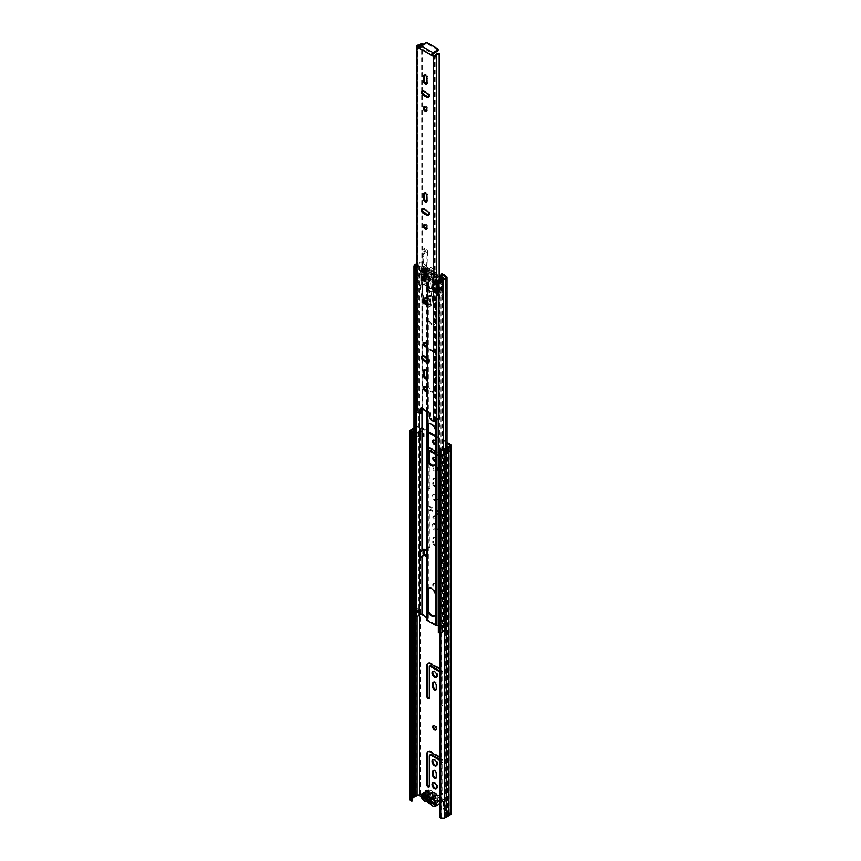 <?xml version="1.0" encoding="UTF-8"?>
<svg xmlns="http://www.w3.org/2000/svg" width="861" height="861" viewBox="0 0 861 861"><rect width="100%" height="100%" fill="white"/><g stroke="black" fill="none" stroke-linecap="round" stroke-linejoin="round"><path stroke-width="0.65" stroke-dasharray="4.3 3.23" d="M436.581 788.525A3.498 2.013 -120 0 0 437.033 788.375A3.498 2.013 -120 0 0 437.571 785.576A3.498 2.013 -120 0 0 435.279 782.488A3.498 2.013 -120 0 0 433.535 782.315A3.498 2.013 -120 0 0 433.18 782.627M434.482 494.849A3.498 2.013 -120 0 0 432.739 494.677A3.498 2.013 -120 0 0 432.2 497.475A3.498 2.013 -120 0 0 434.482 500.564A3.498 2.013 -120 0 0 436.236 500.736A3.498 2.013 -120 0 0 436.764 497.927A3.498 2.013 -120 0 0 434.482 494.849M435.279 494.397A3.498 2.013 -120 0 0 433.535 494.214A3.498 2.013 -120 0 0 432.997 497.023A3.498 2.013 -120 0 0 435.279 500.101A3.498 2.013 -120 0 0 437.033 500.273A3.498 2.013 -120 0 0 437.571 497.475A3.498 2.013 -120 0 0 435.279 494.397M436.086 729.676A2.54 1.464 -120 0 0 436.549 729.558A2.54 1.464 -120 0 0 436.936 727.523A2.54 1.464 -120 0 0 435.279 725.285A2.54 1.464 -120 0 0 434.019 725.166A2.54 1.464 -120 0 0 433.675 725.5M434.482 583.995A2.54 1.464 -120 0 0 433.212 583.876A2.54 1.464 -120 0 0 432.825 585.9A2.54 1.464 -120 0 0 434.482 588.138A2.54 1.464 -120 0 0 435.752 588.267A2.54 1.464 -120 0 0 436.14 586.233A2.54 1.464 -120 0 0 434.482 583.995M435.279 583.543A2.54 1.464 -120 0 0 434.019 583.414A2.54 1.464 -120 0 0 433.621 585.448A2.54 1.464 -120 0 0 435.279 587.676A2.54 1.464 -120 0 0 436.549 587.805A2.54 1.464 -120 0 0 436.936 585.771A2.54 1.464 -120 0 0 435.279 583.543M439.627 761.554A2.249 1.302 60 0 1 439.67 762.017L439.67 792.324A1.69 0.979 -120 0 0 440.864 794.391A1.69 0.979 -120 0 0 441.704 794.477A1.69 0.979 -120 0 0 442.059 793.702L442.059 762.469A4.509 2.605 -120 0 0 439.627 757.486M439.627 759.445A2.249 1.302 60 0 1 440.466 761.554L440.466 791.862A1.69 0.979 -120 0 0 441.661 793.939A1.69 0.979 -120 0 0 442.5 794.014A1.69 0.979 -120 0 0 442.855 793.239L442.855 762.017A4.509 2.605 -120 0 0 439.67 756.485L430.898 751.427A4.509 2.605 -120 0 0 428.649 751.201A4.509 2.605 -120 0 0 428.283 751.492M429.252 786.706A1.69 0.979 -120 0 0 429.747 786.653A1.69 0.979 -120 0 0 430.102 785.878L430.102 755.571A2.249 1.302 60 0 1 430.565 754.537M436.053 778.086A2.475 1.431 -120 0 0 436.527 777.967A2.475 1.431 -120 0 0 437.033 776.837L437.033 773.243A2.475 1.431 -120 0 0 435.957 770.746A2.475 1.431 -120 0 0 434.041 770.078A2.475 1.431 -120 0 0 433.707 770.423M436.581 765.515A3.498 2.013 -120 0 0 437.033 765.364A3.498 2.013 -120 0 0 437.571 762.566A3.498 2.013 -120 0 0 435.279 759.477A3.498 2.013 -120 0 0 433.535 759.305A3.498 2.013 -120 0 0 433.18 759.617M439.627 672.398A1.13 0.646 60 0 1 439.67 672.732L439.67 703.964A1.69 0.979 -120 0 0 440.864 706.031A1.69 0.979 -120 0 0 441.704 706.117A1.69 0.979 -120 0 0 442.059 705.342L442.059 674.109A4.509 2.605 -120 0 0 439.627 669.126M439.627 670.913L439.67 670.891A1.13 0.646 60 0 1 440.466 672.269L440.466 703.502A1.69 0.979 -120 0 0 441.661 705.568A1.69 0.979 -120 0 0 442.5 705.654A1.69 0.979 -120 0 0 442.855 704.879L442.855 673.646A4.509 2.605 -120 0 0 439.67 668.125L430.898 663.067A4.509 2.605 -120 0 0 428.649 662.841A4.509 2.605 -120 0 0 428.283 663.131M429.252 698.346A1.69 0.979 -120 0 0 429.747 698.293A1.69 0.979 -120 0 0 430.102 697.518L430.102 666.285A1.13 0.646 60 0 1 430.339 665.768M436.053 689.726A2.475 1.431 -120 0 0 436.527 689.607A2.475 1.431 -120 0 0 437.033 688.466L437.033 684.882A2.475 1.431 -120 0 0 435.957 682.386A2.475 1.431 -120 0 0 434.041 681.718A2.475 1.431 -120 0 0 433.707 682.063M436.581 677.144A3.498 2.013 -120 0 0 437.033 676.994A3.498 2.013 -120 0 0 437.571 674.195A3.498 2.013 -120 0 0 435.279 671.117A3.498 2.013 -120 0 0 433.535 670.945A3.498 2.013 -120 0 0 433.18 671.257M428.111 547.779A1.69 0.979 -120 0 0 428.95 547.865A1.69 0.979 -120 0 0 429.305 547.09L429.305 510.595A1.13 0.646 60 0 1 430.102 510.132L438.873 515.19A1.13 0.646 60 0 1 439.67 516.578L439.67 553.074A1.69 0.979 -120 0 0 440.864 555.141A1.69 0.979 -120 0 0 441.704 555.227A1.69 0.979 -120 0 0 442.059 554.452L442.059 517.956A4.509 2.605 -120 0 0 438.873 512.435L430.102 507.366A4.509 2.605 -120 0 0 427.852 507.151A4.509 2.605 -120 0 0 426.916 509.217L426.916 545.713A1.69 0.979 -120 0 0 428.111 547.779M428.907 547.316A1.69 0.979 -120 0 0 429.747 547.402A1.69 0.979 -120 0 0 430.102 546.627L430.102 510.132A1.13 0.646 60 0 1 430.898 509.669L439.67 514.738A1.13 0.646 60 0 1 440.466 516.116L440.466 552.611A1.69 0.979 -120 0 0 441.661 554.678A1.69 0.979 -120 0 0 442.5 554.764A1.69 0.979 -120 0 0 442.855 553.989L442.855 517.493A4.509 2.605 -120 0 0 439.67 511.972L430.898 506.914A4.509 2.605 -120 0 0 428.649 506.688A4.509 2.605 -120 0 0 427.713 508.754L427.713 545.25A1.69 0.979 -120 0 0 428.907 547.316M434.482 545.519A2.475 1.431 -120 0 0 435.731 545.648A2.475 1.431 -120 0 0 436.236 544.507L436.236 540.923A2.475 1.431 -120 0 0 435.16 538.426A2.475 1.431 -120 0 0 433.244 537.759A2.475 1.431 -120 0 0 432.728 538.9L432.728 542.484A2.475 1.431 -120 0 0 434.482 545.519M435.279 545.067A2.475 1.431 -120 0 0 436.527 545.185A2.475 1.431 -120 0 0 437.033 544.055L437.033 540.46A2.475 1.431 -120 0 0 435.957 537.964A2.475 1.431 -120 0 0 434.041 537.296A2.475 1.431 -120 0 0 433.524 538.437L433.524 542.021A2.475 1.431 -120 0 0 435.279 545.067M434.482 516.396A2.368 1.367 -120 0 0 433.298 516.277A2.368 1.367 -120 0 0 432.943 518.171A2.368 1.367 -120 0 0 434.482 520.259A2.368 1.367 -120 0 0 435.666 520.378A2.368 1.367 -120 0 0 436.032 518.473A2.368 1.367 -120 0 0 434.482 516.396M435.279 515.933A2.368 1.367 -120 0 0 434.095 515.814A2.368 1.367 -120 0 0 433.74 517.709A2.368 1.367 -120 0 0 435.279 519.796A2.368 1.367 -120 0 0 436.462 519.915A2.368 1.367 -120 0 0 436.828 518.021A2.368 1.367 -120 0 0 435.279 515.933M434.482 524.306A3.498 2.013 -120 0 0 432.739 524.134A3.498 2.013 -120 0 0 432.2 526.932A3.498 2.013 -120 0 0 434.482 530.01A3.498 2.013 -120 0 0 436.236 530.182A3.498 2.013 -120 0 0 436.764 527.384A3.498 2.013 -120 0 0 434.482 524.306M435.279 523.843A3.498 2.013 -120 0 0 433.535 523.671A3.498 2.013 -120 0 0 432.997 526.469A3.498 2.013 -120 0 0 435.279 529.558A3.498 2.013 -120 0 0 437.033 529.73A3.498 2.013 -120 0 0 437.571 526.921A3.498 2.013 -120 0 0 435.279 523.843M428.337 448.054A4.509 2.605 -120 0 0 427.852 448.237A4.509 2.605 -120 0 0 426.916 450.303L426.916 486.799A1.69 0.979 -120 0 0 428.111 488.865A1.69 0.979 -120 0 0 428.95 488.951A1.69 0.979 -120 0 0 429.305 488.176L429.305 462.045M435.483 453.413L439.67 455.824A1.13 0.646 60 0 1 440.466 457.202L440.466 493.697A1.69 0.979 -120 0 0 441.661 495.775A1.69 0.979 -120 0 0 442.5 495.861A1.69 0.979 -120 0 0 442.855 495.086L442.855 458.59A4.509 2.605 -120 0 0 439.67 453.069L430.898 448A4.509 2.605 -120 0 0 428.649 447.774A4.509 2.605 -120 0 0 427.713 449.84L427.713 486.336A1.69 0.979 -120 0 0 428.907 488.413A1.69 0.979 -120 0 0 429.747 488.488A1.69 0.979 -120 0 0 430.102 487.713L430.102 451.218A1.13 0.646 60 0 1 430.339 450.712M435.483 454.328L438.873 456.287A1.13 0.646 60 0 1 439.67 457.665L439.67 494.16A1.69 0.979 -120 0 0 440.864 496.237A1.69 0.979 -120 0 0 441.704 496.313A1.69 0.979 -120 0 0 442.059 495.538L442.059 459.042A4.509 2.605 -120 0 0 438.873 453.521L435.483 451.573M434.482 486.616A2.475 1.431 -120 0 0 435.731 486.734A2.475 1.431 -120 0 0 436.236 485.604L436.236 482.009A2.475 1.431 -120 0 0 435.16 479.512A2.475 1.431 -120 0 0 433.244 478.856A2.475 1.431 -120 0 0 432.728 479.986L432.728 483.581A2.475 1.431 -120 0 0 434.482 486.616M435.279 486.153A2.475 1.431 -120 0 0 436.527 486.282A2.475 1.431 -120 0 0 437.033 485.141L437.033 481.557A2.475 1.431 -120 0 0 435.957 479.06A2.475 1.431 -120 0 0 434.041 478.393A2.475 1.431 -120 0 0 433.524 479.523L433.524 483.118A2.475 1.431 -120 0 0 435.279 486.153M435.483 460.99A2.368 1.367 -120 0 0 436.462 461.001A2.368 1.367 -120 0 0 436.828 459.107A2.368 1.367 -120 0 0 435.279 457.019A2.368 1.367 -120 0 0 434.095 456.9A2.368 1.367 -120 0 0 433.772 457.256M433.04 465.306A3.498 2.013 -120 0 0 435.279 470.644A3.498 2.013 -120 0 0 437.033 470.816A3.498 2.013 -120 0 0 437.571 468.018A3.498 2.013 -120 0 0 435.279 464.94A3.498 2.013 -120 0 0 433.535 464.768L432.739 465.22A3.498 2.013 -120 0 0 432.739 465.22A3.498 2.013 -120 0 0 432.2 468.029A3.498 2.013 -120 0 0 434.482 471.107A3.498 2.013 -120 0 0 436.236 471.279A3.498 2.013 -120 0 0 436.764 468.481A3.498 2.013 -120 0 0 434.482 465.403A3.498 2.013 -120 0 0 434.482 465.392M435.483 444.19A2.54 1.464 -120 0 0 436.549 444.211A2.54 1.464 -120 0 0 436.936 442.188A2.54 1.464 -120 0 0 435.279 439.949A2.54 1.464 -120 0 0 434.019 439.82A2.54 1.464 -120 0 0 433.675 440.165M435.483 444.771A2.54 1.464 -120 0 0 435.752 444.674A2.54 1.464 -120 0 0 435.483 441.327M435.483 461.539A2.368 1.367 -120 0 0 435.666 461.464A2.368 1.367 -120 0 0 435.483 458.439M426.41 790.409A1.69 0.979 -120 0 1 426.701 790A1.69 0.979 -120 0 1 428.52 791.205L427.723 791.668A1.69 0.979 -120 0 0 427.185 790.893M443.415 808.447A1.13 0.646 -120 0 0 444.211 809.835L445.008 809.372A1.13 0.646 60 0 1 444.211 807.984L443.415 808.447L443.415 801.548A1.69 0.979 -120 0 0 442.672 799.847A1.69 0.979 -120 0 0 441.37 799.395A1.69 0.979 -120 0 0 441.252 799.482L442.048 799.019A1.69 0.979 -120 0 1 442.167 798.933L441.37 799.395M444.211 809.835L449.507 812.892A1.69 0.979 180 0 1 450.002 813.58A1.69 0.979 180 0 1 449.507 814.269L447.429 815.518A2.648 1.528 180 0 1 445.944 816.389L443.932 817.487A1.69 0.979 180 0 1 441.532 817.487L440.423 816.841L440.423 448.667M413.958 428.929A2.648 1.528 180 0 1 414.905 428.563L417.068 427.368A1.69 0.979 180 0 1 419.468 427.368L428.315 432.47M435.483 436.613L447.01 443.264M421.298 796.597L424.764 798.599A1.13 0.646 -120 0 0 425.56 798.136L424.764 798.599M425.56 791.829L425.56 798.136L426.356 797.684A1.13 0.646 60 0 1 425.56 798.136L420.265 795.08L420.265 426.905L428.337 431.565M447.01 446.945L445.643 446.159L445.643 449.883L449.313 452.003L449.313 448.28L447.526 447.246M420.459 434.428A1.238 0.721 180 0 1 420.459 435.44L419.737 435.849A6.759 3.907 180 0 1 418.64 436.366L416.401 437.205L416.401 433.481L418.64 432.642A6.759 3.907 0 0 0 419.737 432.125L420.459 431.705A1.238 0.721 0 0 0 420.534 431.662L419.662 431.157L419.662 434.88L423.321 437.001L423.321 433.277L420.534 431.662A1.238 0.721 0 0 0 420.459 430.694L420.459 434.428L424.118 436.538L424.118 432.814L420.459 430.694M446.439 449.431L450.109 451.541L450.109 447.817L446.439 445.697L446.439 449.431L445.643 449.883M426.356 791.377L426.356 797.684M435.483 435.688L447.01 442.35M445.008 809.372L450.303 812.429A2.82 1.625 180 0 1 451.132 813.58M444.211 807.984L444.211 801.085A1.69 0.979 -120 0 0 443.469 799.385A1.69 0.979 -120 0 0 442.167 798.933M413.958 428.111A3.778 2.185 180 0 1 414.432 427.971L416.272 426.905A2.82 1.625 180 0 1 420.265 426.905M412.613 800.795L411.493 800.149A1.69 0.979 180 0 1 410.998 799.46A1.69 0.979 180 0 1 411.493 798.76L412.613 798.125M409.868 799.46A2.82 1.625 180 0 1 410.697 798.308L412.387 797.329A3.778 2.185 180 0 1 414.432 796.145L416.272 795.08A2.82 1.625 180 0 1 420.265 795.08M439.627 817.304L440.423 816.841M412.387 797.329L412.387 429.155M414.432 796.145L414.432 427.971M427.809 792.464L427.713 793.046L440.057 800.181L441.252 799.482L427.723 791.668L428.337 792.841L426.529 795.65L427.713 793.971L440.057 801.096L441.306 800.321L440.767 799.944M435.741 802.99L435.741 802.065A2.249 1.302 0 0 1 437.14 800.859L440.057 800.181L440.057 801.096L437.14 801.785A2.249 1.302 0 0 0 435.741 802.99A2.249 1.302 0 0 0 435.741 803.033A1.69 0.979 180 0 1 435.741 803.076A1.69 0.979 180 0 1 434.407 804.034M441.585 799.944L442.048 799.019L428.52 791.205L428.498 792.389L427.842 792.249M435.741 802.065A2.249 1.302 0 0 0 435.741 802.118A1.69 0.979 180 0 1 435.741 802.151A1.69 0.979 180 0 1 434.407 803.109M422.676 796.21A1.69 0.979 180 0 1 424.355 795.542A2.249 1.302 0 0 0 426.529 794.735M422.59 797.437A1.69 0.979 180 0 1 424.355 796.468A2.249 1.302 0 0 0 426.529 795.65M449.313 448.28L449.151 452.003L448.43 452.423L448.43 448.689A5.64 3.25 0 0 0 447.698 449.216L447.698 452.951L446.235 454.242L445.298 453.887L446.751 452.595A6.759 3.907 180 0 1 447.634 451.96L448.355 451.541A1.238 0.721 180 0 1 450.109 451.541M446.439 445.697L445.643 446.159M450.109 447.817A1.238 0.721 0 0 0 448.355 447.817L447.634 448.237A6.759 3.907 0 0 0 446.751 448.861L445.298 450.163L446.235 450.518L447.698 449.216M424.118 432.814L423.321 433.277M424.118 436.538L423.321 437.001M448.43 448.689L449.151 448.28M447.698 452.951A5.64 3.25 180 0 1 448.43 452.423M445.298 453.887L445.298 450.163M446.235 454.242L446.235 450.518M419.662 434.88L418.941 435.397A5.64 3.25 180 0 1 418.026 435.817L415.788 436.656L415.788 432.932L418.026 432.093A5.64 3.25 0 0 0 418.941 431.662L419.662 431.157M416.401 437.205L415.788 436.656M416.401 433.481L415.788 432.932M438.045 798.556A3.993 2.303 60 0 1 437.291 799.718L439.584 801.882C442.802 804.852 442.802 796.371 439.584 795.618L437.291 795.133A3.993 2.303 60 0 1 438.045 797.168L441.262 799.03L441.262 800.407L438.045 798.556L434.794 798.33L431.081 800.472L430.909 802.344A3.605 2.088 60 0 1 430.834 802.603M433.847 804.045L430.909 802.344M426.023 799.826A3.605 2.088 60 0 1 425.947 799.482L422.6 797.555M437.926 795.316L437.28 795.047A4.402 2.54 -120 0 1 439.185 795.392A4.402 2.54 -120 0 1 442.059 799.266A4.402 2.54 -120 0 1 441.392 802.786A4.402 2.54 -120 0 1 439.185 802.57A4.402 2.54 -120 0 1 437.28 800.719L437.926 800.267M435.332 806.283A4.402 2.54 60 0 1 433.126 806.068A4.402 2.54 60 0 1 431.221 804.217L437.28 800.719L437.022 799.847A3.993 2.303 -120 0 1 435.279 799.525A3.993 2.303 -120 0 1 434.676 799.105A3.993 2.303 -120 0 1 433.546 797.846L433.266 797.394A3.993 2.303 -120 0 1 432.523 795.37L429.305 793.508L422.59 797.383M425.947 799.482L429.198 799.385L432.911 797.243A1.582 0.915 60 0 0 433.61 798.212A1.582 0.915 60 0 0 433.847 798.384A1.582 0.915 -120 0 0 434.633 798.459A1.582 0.915 -120 0 0 434.794 798.33M434.407 804.368L441.262 800.407M430.909 800.967L431.081 799.094L434.794 796.952L438.045 797.168M441.262 799.03L434.407 802.99M437.022 794.692A3.993 2.303 -120 0 0 433.546 792.69L433.266 792.809A3.993 2.303 -120 0 0 432.523 793.982L432.911 795.865A1.582 0.915 60 0 1 433.061 795.725A1.582 0.915 60 0 1 434.794 796.952M426.798 801.785L432.491 797.943A4.402 2.54 -120 0 1 430.575 797.598A4.402 2.54 -120 0 1 427.713 793.724A4.402 2.54 -120 0 1 428.38 790.204A4.402 2.54 -120 0 1 430.575 790.42A4.402 2.54 -120 0 1 432.491 792.281L436.968 794.951M436.968 800.439L431.221 804.217M422.45 796.081L429.305 792.12L432.523 793.982M432.911 795.865L429.284 797.953A1.582 0.915 -120 0 1 429.348 797.867L433.061 795.725M432.911 797.243L432.523 795.36A3.993 2.303 -120 0 0 432.523 795.37L432.523 795.37M429.198 799.385A1.582 0.915 -120 0 0 430.134 800.526A1.582 0.915 -120 0 0 430.93 800.601A1.582 0.915 -120 0 0 431.081 800.472M431.081 799.094A1.582 0.915 -120 0 0 430.134 797.953A1.582 0.915 -120 0 0 429.973 797.867A1.582 0.915 -120 0 0 429.348 797.867M429.305 793.508L429.305 792.12M428.38 790.204L430.866 790.398L433.546 792.69M432.803 798.039L433.126 797.297L430.974 796.909C427.756 796.167 427.756 787.686 430.974 790.656L432.642 792.271M426.12 303.718A2.249 1.302 60 0 1 424.645 301.737A2.249 1.302 60 0 1 424.99 299.929A2.249 1.302 60 0 1 426.12 300.037A2.249 1.302 60 0 1 427.583 302.028A2.249 1.302 60 0 1 427.239 303.836A2.249 1.302 60 0 1 426.12 303.718A2.249 1.302 60 0 1 424.645 301.737A2.249 1.302 60 0 1 424.99 299.929A2.249 1.302 60 0 1 426.12 300.037A2.249 1.302 60 0 1 427.583 302.028A2.249 1.302 60 0 1 427.239 303.836A2.249 1.302 60 0 1 426.12 303.718M424.462 386.643A2.54 1.464 60 0 1 424.85 386.202A2.54 1.464 60 0 1 426.12 386.331A2.54 1.464 60 0 1 427.777 388.569A2.54 1.464 60 0 1 427.379 390.603A2.54 1.464 60 0 1 426.808 390.711M424.462 369.66A2.54 1.464 60 0 1 424.85 369.218A2.54 1.464 60 0 1 426.798 369.907A2.54 1.464 60 0 1 427.906 372.458L427.906 376.967A2.54 1.464 60 0 1 427.379 378.13A2.54 1.464 60 0 1 426.808 378.237M424.462 342.463A2.54 1.464 60 0 1 424.85 342.021A2.54 1.464 60 0 1 426.12 342.151A2.54 1.464 60 0 1 427.777 344.389A2.54 1.464 60 0 1 427.379 346.413A2.54 1.464 60 0 1 426.808 346.531M424.462 224.646A2.54 1.464 60 0 1 424.85 224.204A2.54 1.464 60 0 1 426.12 224.334A2.54 1.464 60 0 1 427.777 226.572A2.54 1.464 60 0 1 427.379 228.595A2.54 1.464 60 0 1 426.808 228.714M424.462 192.939A2.54 1.464 60 0 1 424.85 192.498A2.54 1.464 60 0 1 426.798 193.176A2.54 1.464 60 0 1 427.906 195.727L427.906 200.236A2.54 1.464 60 0 1 427.379 201.399A2.54 1.464 60 0 1 426.808 201.517M424.462 106.829A2.54 1.464 60 0 1 424.85 106.387A2.54 1.464 60 0 1 426.12 106.516A2.54 1.464 60 0 1 427.777 108.755A2.54 1.464 60 0 1 427.379 110.778A2.54 1.464 60 0 1 426.808 110.897M424.462 75.122A2.54 1.464 60 0 1 424.85 74.681A2.54 1.464 60 0 1 426.798 75.359A2.54 1.464 60 0 1 427.906 77.91L427.906 82.419A2.54 1.464 60 0 1 427.379 83.582A2.54 1.464 60 0 1 426.808 83.7M422.514 356.067A2.54 1.464 60 0 1 422.891 355.625A2.54 1.464 60 0 1 424.161 355.754L428.068 358.004A2.54 1.464 60 0 1 429.725 360.242A2.54 1.464 60 0 1 429.338 362.277A2.54 1.464 60 0 1 428.767 362.384M422.514 208.792A2.54 1.464 60 0 1 422.891 208.351A2.54 1.464 60 0 1 424.161 208.48L428.068 210.73A2.54 1.464 60 0 1 429.725 212.968A2.54 1.464 60 0 1 429.338 215.002A2.54 1.464 60 0 1 428.767 215.11M422.514 90.975A2.54 1.464 60 0 1 422.891 90.534A2.54 1.464 60 0 1 424.161 90.663L428.068 92.913A2.54 1.464 60 0 1 429.725 95.151A2.54 1.464 60 0 1 429.338 97.185A2.54 1.464 60 0 1 428.767 97.293M421.416 408.426L421.427 407.77L420.857 408.103L421.825 407.554L430.403 412.505L429.445 413.065M419.953 413.56L420.911 413.011L417.746 411.052L417.972 46.451M419.425 47.29L420.017 47.624L419.124 48.141M432.308 54.727A1.13 0.646 120 0 0 432.211 55.222L420.017 47.624M432.211 55.222L432.211 54.673M438.324 419.178A2.981 1.722 0 0 1 439.164 419.049L439.368 279.168L439.314 418.252A4.337 2.497 0 0 0 435.16 420.717L430.93 418.349L429.973 418.898M429.843 413.743L430.801 413.183L430.93 418.349M430.801 413.183L430.403 412.505M431.329 55.179A2.475 1.431 120 0 0 431.253 55.771M420.868 43.62L420.868 408.48A2.981 1.722 180 0 1 417.908 410.008A1.13 0.646 0 0 0 417.359 410.094L417.359 45.235M420.868 408.48L421.104 43.502M422.138 408.835A4.337 2.497 180 0 0 422.234 408.394L421.104 408.362M421.384 409.793A4.337 2.497 180 0 1 417.972 410.794M416.39 411.052A1.905 1.098 180 0 1 417.359 410.094M439.314 418.252L439.314 53.393M422.234 408.394L422.234 44.88M435.16 420.717L435.16 55.847M420.017 48.184A1.13 0.646 -60 0 1 420.814 46.806L433.008 53.845M425.399 43.05L425.399 44.159L420.814 46.806M425.399 44.159A1.69 0.979 180 0 1 427.788 44.159L427.788 43.05M437.592 48.711L437.592 49.82L427.788 44.159M437.592 49.82A1.69 0.979 180 0 1 438.088 50.508M426.109 300.758A1.367 0.796 60 0 1 427.013 301.963A1.367 0.796 60 0 1 426.798 303.072A1.367 0.796 60 0 1 426.12 302.997A1.367 0.796 60 0 1 425.226 301.791A1.367 0.796 60 0 1 425.431 300.693A1.367 0.796 60 0 1 426.109 300.758M418.554 275.38L421.147 273.873L423.225 275.402L422.912 287.961L420.943 274.002L418.554 275.38L422.084 300.381A5.801 3.347 -120 0 0 426.13 306.624A5.801 3.347 -120 0 0 429.015 306.903A5.801 3.347 -120 0 0 430.188 304.826L433.47 276.994A1.582 0.915 -120 0 0 432.846 275.316A1.582 0.915 -120 0 0 431.565 274.82A1.582 0.915 -120 0 0 431.253 275.391L429.435 292.32A1.582 0.915 60 0 1 429.122 292.901A1.582 0.915 60 0 1 428.326 292.826A1.582 0.915 60 0 1 427.207 290.932L425.958 252.65A2.637 1.518 -120 0 0 424.774 250.045A2.637 1.518 -120 0 0 422.773 249.378A2.637 1.518 -120 0 0 422.762 252.402A2.109 1.216 60 0 1 423.063 254.479L422.267 256.051L423.946 255.082L424.731 253.511A2.109 1.216 -120 0 0 424.441 251.434L422.762 252.402M423.225 275.402L422.503 275.811L423.246 276.359L423.752 255.965L422.073 256.922A3.164 1.83 60 0 1 422.267 256.051M422.073 256.922L421.578 277.328L418.758 275.251M426.991 300.252A1.367 0.796 -120 0 0 426.303 300.188A1.367 0.796 -120 0 0 426.098 301.285A1.367 0.796 -120 0 0 426.991 302.491A1.367 0.796 -120 0 0 427.68 302.566A1.367 0.796 -120 0 0 427.885 301.458A1.367 0.796 -120 0 0 426.991 300.252A1.356 0.786 60 0 1 427.874 301.458A1.356 0.786 60 0 1 427.669 302.545A1.356 0.786 60 0 1 426.991 302.48A1.356 0.786 60 0 1 426.109 301.285A1.356 0.786 60 0 1 426.313 300.198A1.356 0.786 60 0 1 426.991 300.274M422.912 287.961L422.191 288.381L423.752 299.413A5.801 3.347 -120 0 0 427.809 305.655A5.801 3.347 -120 0 0 430.694 305.935A5.801 3.347 -120 0 0 431.856 303.858L430.188 304.826M423.246 276.359L421.578 277.328M425.958 252.65L427.626 251.681A2.637 1.518 -120 0 0 426.453 249.087A2.637 1.518 -120 0 0 424.451 248.409A2.637 1.518 -120 0 0 424.441 251.434M427.626 251.681L428.886 289.963A1.582 0.915 -120 0 0 430.005 291.857A1.582 0.915 -120 0 0 430.791 291.933A1.582 0.915 -120 0 0 431.113 291.352L432.922 274.422L431.253 275.391M433.47 276.994L435.139 276.026A1.582 0.915 -120 0 0 434.525 274.347A1.582 0.915 -120 0 0 433.244 273.852A1.582 0.915 -120 0 0 432.922 274.422M435.139 276.026L431.856 303.858M427.002 305.02A4.456 2.572 60 0 1 424.086 301.092A4.456 2.572 60 0 1 424.764 297.519A4.456 2.572 60 0 1 426.981 297.734A4.456 2.572 60 0 1 429.897 301.651A4.456 2.572 60 0 1 429.219 305.235A4.456 2.572 60 0 1 427.002 305.02M423.946 255.082A3.164 1.83 -120 0 0 423.752 255.965M422.503 275.811L422.191 288.381M427.777 297.271A4.456 2.572 60 0 1 430.694 301.199A4.456 2.572 60 0 1 430.016 304.772A4.456 2.572 60 0 1 427.799 304.557A4.456 2.572 60 0 1 424.882 300.629A4.456 2.572 60 0 1 425.56 297.056A4.456 2.572 60 0 1 427.777 297.271M426.12 300.78A1.356 0.786 60 0 1 427.002 301.963A1.356 0.786 60 0 1 426.787 303.05A1.356 0.786 60 0 1 426.12 302.986A1.356 0.786 60 0 1 425.237 301.791A1.356 0.786 60 0 1 425.442 300.704A1.356 0.786 60 0 1 426.12 300.78M426.991 298.38A3.659 2.12 60 0 1 429.391 301.608A3.659 2.12 60 0 1 428.821 304.546A3.659 2.12 60 0 1 426.991 304.363A3.659 2.12 60 0 1 424.602 301.135A3.659 2.12 60 0 1 425.162 298.197A3.659 2.12 60 0 1 426.991 298.38M428.111 297.734A3.659 2.12 60 0 1 430.5 300.963A3.659 2.12 60 0 1 429.94 303.901A3.659 2.12 60 0 1 428.111 303.718A3.659 2.12 60 0 1 425.711 300.489A3.659 2.12 60 0 1 426.281 297.562A3.659 2.12 60 0 1 428.111 297.734M434.633 465.36A5.919 3.412 -120 0 0 435.053 465.177A5.919 3.412 -120 0 0 436.279 462.465L436.279 430.898A5.919 3.412 -120 0 0 433.696 424.936A5.919 3.412 -120 0 0 429.133 423.354A5.919 3.412 -120 0 0 428.767 423.634M427.11 361.598L427.11 384.458A5.919 3.412 -120 0 0 431.296 391.712A5.919 3.412 -120 0 0 434.256 392.003A5.919 3.412 -120 0 0 435.483 389.29L435.483 357.81A5.919 3.412 -120 0 0 432.9 351.858A5.919 3.412 -120 0 0 428.337 350.266A5.919 3.412 -120 0 0 427.11 352.978L427.11 358.553L428.068 358.004M435.483 304.019A5.919 3.412 -120 0 0 431.296 296.776A5.919 3.412 -120 0 0 428.337 296.475A5.919 3.412 -120 0 0 427.11 299.187L427.11 317.139A5.919 3.412 -120 0 0 429.693 323.09A5.919 3.412 -120 0 0 434.256 324.683A5.919 3.412 -120 0 0 435.483 321.971L435.483 304.019L436.279 303.556L436.279 321.508A5.919 3.412 60 0 1 435.053 324.22A5.919 3.412 60 0 1 430.489 322.627A5.919 3.412 60 0 1 427.906 316.676L427.906 298.724A5.919 3.412 60 0 1 429.133 296.023A5.919 3.412 60 0 1 432.093 296.313A5.919 3.412 60 0 1 436.279 303.556M424.925 279.104L424.527 278.404L425.323 277.952L425.721 278.641L424.925 279.104L427.217 280.482L426.572 282.322A1.356 0.786 0 0 0 426.55 282.473A1.356 0.786 0 0 0 426.948 283.032L427.314 285.583L428.111 285.12A1.13 0.646 -120 0 0 428.907 286.498L428.907 287.24L435.279 290.921L435.655 288.058A1.356 0.786 0 0 0 436.871 288.274L440.229 287.94L442.457 289.221L443.254 288.769L441.026 287.477A1.356 0.786 180 0 0 439.81 287.262L435.279 287.843M436.075 289.716L435.279 290.179A1.13 0.646 60 0 1 434.482 290.641L435.279 290.179A1.13 0.646 -120 0 0 436.075 289.716L436.075 287.38M427.314 285.583A1.13 0.646 60 0 0 428.111 286.961L428.111 287.692L434.482 291.373L434.482 290.641M427.906 362.05L427.906 383.995A5.919 3.412 -120 0 0 432.093 391.249A5.919 3.412 -120 0 0 435.053 391.54A5.919 3.412 -120 0 0 436.279 388.828L436.279 357.347A5.919 3.412 -120 0 0 433.696 351.396A5.919 3.412 -120 0 0 429.133 349.814A5.919 3.412 -120 0 0 427.906 352.515L427.906 359.231M434.633 615.906A5.919 3.412 -120 0 0 435.053 615.723A5.919 3.412 -120 0 0 436.279 613.01L436.279 595.252A5.919 3.412 -120 0 0 433.696 589.29A5.919 3.412 -120 0 0 429.133 587.708A5.919 3.412 -120 0 0 428.767 587.988M413.958 617.821A3.831 2.206 180 0 1 415.82 615.927A2.626 1.518 0 0 0 418.414 614.679A2.723 1.571 180 0 1 422.762 614.28L427.939 617.272L427.939 279.922A1.356 0.786 180 0 1 428.337 280.482A1.356 0.786 180 0 1 428.315 280.632L427.68 282.451L428.111 285.12M427.314 283.237L428.111 282.785M427.939 617.272A1.356 0.786 180 0 1 428.337 617.821A1.356 0.786 180 0 1 428.315 617.972L427.745 619.909L436.452 624.935L439.81 624.612A1.356 0.786 180 0 1 441.026 624.828L446.213 627.82A2.723 1.571 180 0 1 447.01 628.928A2.723 1.571 180 0 1 445.524 630.327L445.524 626.593L446.87 625.613C445.094 628.067 443.985 628.831 443.544 627.917M426.55 617.38L427.217 617.821L426.572 619.672L427.68 619.791L427.68 282.451L427.68 619.823M428.315 610.492L428.315 617.972L427.207 617.843L427.207 280.503M427.939 275.509A1.356 0.786 0 0 1 428.337 276.058A1.356 0.786 0 0 1 428.315 276.209L427.745 278.146L436.452 283.172L439.81 282.849A1.356 0.786 0 0 1 441.026 283.065L443.254 284.345L442.457 284.808L440.229 283.517L436.871 283.85A1.356 0.786 180 0 1 435.655 283.635L426.948 278.609A1.356 0.786 180 0 1 426.55 278.06A1.356 0.786 180 0 1 426.572 277.909L427.217 276.058L424.925 274.681L425.721 274.218L427.939 275.509L427.939 268.417A1.356 0.786 180 0 1 428.337 268.966A1.356 0.786 180 0 1 428.315 269.127L427.745 271.064L436.452 276.09L439.368 275.811M416.39 264.94A3.756 2.174 0 0 0 419.479 263.294A1.593 0.926 180 0 1 421.965 263.122L426.12 265.522L426.12 268.288L427.217 268.966L426.572 270.817A1.356 0.786 0 0 0 426.55 270.967A1.356 0.786 0 0 0 426.948 271.527L435.655 276.553A1.356 0.786 0 0 0 436.871 276.768L440.025 276.403L441.262 277.027L441.262 276.338M425.721 274.218L424.527 274.907L424.527 278.404M423.171 554.678L423.171 549.34L423.171 554.678L424.107 555.227M425.323 277.952L425.323 274.455M427.939 279.922L425.721 278.641M417.402 612.677A2.249 1.302 60 0 1 417.165 612.558A2.249 1.302 60 0 1 415.572 609.792L417.144 608.878L418.22 609.502A2.626 1.518 0 0 0 418.414 609.147L418.414 263.068A2.723 1.571 180 0 1 422.762 262.67L426.916 265.059L426.916 267.825L427.939 268.417M426.518 555.689L427.314 556.152L427.314 550.631L423.967 548.694L424.355 554.452M418.414 614.679L418.414 610.933L417.682 612.72L415.82 611.74L415.82 610.395L414.873 609.846A2.82 1.625 180 0 1 417.058 608.372L418.414 610.933L418.414 609.147L417.058 608.372M415.82 615.927L415.82 611.74L414.873 609.846M415.82 264.316L415.82 610.395A2.626 1.518 0 0 0 416.52 610.341A2.626 1.518 0 0 0 418.22 609.502L419.059 609.986M415.572 609.792L417.402 610.847M416.39 264.273A2.626 1.518 0 0 0 418.414 263.068M442.457 284.808L442.855 285.497L443.652 285.034L443.652 288.532L442.855 288.995L442.855 285.497M438.324 625.441L440.229 625.28L445.417 628.272A1.593 0.926 180 0 1 445.88 628.928A1.593 0.926 180 0 1 445.126 629.714A3.756 2.174 0 0 0 442.253 631.608A2.701 1.561 180 0 1 438.841 632.071L438.841 280.46M444.211 561.307L443.889 566.829L440.628 568.723L439.831 568.26L443.092 566.377A1.356 0.786 180 0 1 443.264 566.29L444.211 566.829L444.211 561.307L440.864 559.381L440.864 564.902L443.264 566.29A1.356 0.786 180 0 1 445.008 566.377L445.008 560.845L441.661 558.918L441.661 564.439L445.008 566.377M443.652 285.034L443.254 284.345M441.262 276.112L442.059 276.564L442.059 273.809M445.524 448.387L445.524 626.593L444.125 627.981L443.361 627.637L444.125 627.981L443.361 627.637L443.361 449.528L443.361 626.302L444.308 626.851L443.361 627.637L443.361 631.823A3.831 2.206 180 0 1 439.627 632.889M445.524 630.327A2.626 1.518 0 0 0 443.361 631.823L443.361 627.637M444.308 626.851A2.82 1.625 0 0 0 446.881 625.592L445.524 624.806A2.626 1.518 0 0 0 444.911 624.914A2.626 1.518 0 0 0 443.458 625.893A2.626 1.518 0 0 0 443.361 626.302M426.916 267.825L426.12 268.288M442.059 276.564L441.262 277.027M415.379 618.532A2.701 1.561 180 0 1 415.077 617.821A2.701 1.561 180 0 1 415.379 617.111M438.324 632.652L438.841 632.071M426.916 265.059L426.12 265.522M416.186 282.925L416.186 266.845M419.479 556.895L419.479 551.61M419.479 413.291L419.479 263.294M442.253 631.608L442.253 279.997M442.576 627.206L442.576 625.387A3.756 2.174 0 0 1 444.082 624.429L444.082 626.238L442.576 627.206A2.249 1.302 -120 0 0 442.812 627.368A2.249 1.302 -120 0 0 443.942 627.475A2.249 1.302 -120 0 0 444.405 626.442L445.987 625.538L444.082 624.429M445.126 629.714L445.126 278.103M428.111 287.692L428.907 287.24M428.111 286.961L428.907 286.498M434.482 291.373L435.279 290.921M444.082 626.238A2.249 1.302 -120 0 0 444.394 626.453L442.576 625.387M444.394 626.453A2.249 1.302 -120 0 0 445.524 626.56A2.249 1.302 -120 0 0 445.987 625.538M417.789 610.729A2.249 1.302 60 0 1 417.144 608.878M441.661 564.439L440.864 564.902M441.661 558.918L440.864 559.381M445.008 560.845A1.356 0.786 0 0 0 443.264 560.769A1.356 0.786 0 0 0 443.092 560.845L439.831 562.739L440.628 563.191L443.889 561.307M427.314 550.631L426.518 551.094M427.314 556.152L426.518 556.615M423.967 554.226A1.356 0.786 180 0 1 424.355 554.775M424.107 549.705A1.356 0.786 0 0 0 424.355 549.253A1.356 0.786 0 0 0 423.967 548.694M439.024 567.797L439.831 568.26A1.13 0.646 -60 0 1 439.024 567.797L439.024 564.116A1.13 0.646 -60 0 1 439.831 562.739M440.628 563.191A1.13 0.646 120 0 0 439.831 564.579L439.024 564.116M439.261 568.314L440.057 568.777A1.13 0.646 120 0 1 439.831 568.26L439.831 564.579M440.057 568.777A1.13 0.646 120 0 0 440.628 568.723M423.171 554.861L419.899 556.755A1.13 0.646 -60 0 1 419.339 556.809M437.549 294.785A3.853 2.217 180 0 1 438.669 293.343A3.853 2.217 180 0 1 441.521 292.686L442.188 291.965L440.1 290.62L436.161 291.093A1.13 0.646 180 0 1 435.053 290.932L423.806 284.442L423.526 270.429A9.062 5.231 60 0 1 424.516 269.127L426.905 267.749A9.062 5.231 -120 0 0 425.915 269.041L423.526 270.429M436.721 273.411L434.331 274.799A9.062 5.231 60 0 1 435.053 276.435L435.365 277.21L437.711 275.854A9.062 5.231 -120 0 0 436.721 273.411A1.13 0.646 60 0 1 436.14 272.367A9.062 5.231 -120 0 0 427.497 267.384L425.108 268.761A9.062 5.231 60 0 1 433.75 273.755L436.14 272.367M434.331 274.799A1.13 0.646 60 0 1 433.75 273.755M425.108 268.761A1.13 0.646 60 0 1 424.516 269.127M427.734 268.266L425.345 269.654A8.158 4.714 -120 0 1 427.508 269.332L430.059 268.352A3.831 2.217 -120 0 0 429.897 268.428A3.831 2.217 -120 0 0 429.101 270.182L429.65 270.752L427.26 272.141L426.712 271.559A3.831 2.217 60 0 1 427.508 269.805A3.831 2.217 60 0 1 427.659 269.73L429.897 267.943A8.158 4.714 -120 0 0 427.734 268.266A8.158 4.714 -120 0 0 426.615 269.45L424.225 270.828L434.622 276.833A8.158 4.714 -120 0 0 431.339 271.538L431.189 271.764A3.831 2.217 60 0 1 432.136 274.691L431.501 274.325A2.927 1.69 -120 0 0 430.22 271.376A2.927 1.69 -120 0 0 427.96 270.591A2.927 1.69 -120 0 0 427.347 271.925M425.345 269.654A8.158 4.714 -120 0 0 424.225 270.828M429.424 280.137A1.862 1.076 -120 0 0 430.349 280.223A1.862 1.076 -120 0 0 430.64 278.738A1.862 1.076 -120 0 0 429.424 277.102A1.862 1.076 -120 0 0 428.498 277.005A1.862 1.076 -120 0 0 428.208 278.49A1.862 1.076 -120 0 0 429.424 280.137M423.321 273.088L423.515 269.923L420.459 271.689L421.169 280.438L423.806 278.91M421.169 280.438L421.169 285.96L423.806 284.442M421.169 285.96L419.264 284.851L424.495 281.751L422.407 280.406L420.749 280.697A3.853 2.217 180 0 1 420.749 280.772A3.853 2.217 180 0 1 416.681 282.989A1.345 0.775 0 0 1 416.39 282.968M415.379 282.139A3.369 1.948 180 0 1 415.368 281.967A3.369 1.948 180 0 1 416.358 280.589A3.369 1.948 180 0 1 419.824 280.126L421.535 279.513L421.535 265.662A1.13 0.646 180 0 1 422.923 265.748L425.614 267.297A1.13 0.646 180 0 1 425.894 267.943L425.894 276.133A1.13 0.646 0 0 0 425.614 275.498L425.614 267.297M422.923 265.748L422.923 279.599A1.13 0.646 0 0 0 421.535 279.513M422.923 279.599L425.614 281.16A1.13 0.646 180 0 1 425.894 281.795L424.85 283.936L435.914 290.329L439.627 289.716A1.13 0.646 180 0 1 440.724 289.888L443.415 291.438L443.415 277.586M443.576 278.544L443.576 292.234A1.13 0.646 0 0 0 443.415 291.438M443.576 292.234L442.522 293.224A3.369 1.948 180 0 1 442.694 293.849A3.369 1.948 180 0 1 438.593 295.753A1.345 0.775 0 0 1 438.324 295.7M436.161 291.093L436.161 277.242A1.13 0.646 180 0 1 435.365 277.21M431.501 274.325L433.89 272.948A2.927 1.69 -120 0 0 432.609 269.988A2.927 1.69 -120 0 0 430.349 269.213A2.927 1.69 -120 0 0 429.747 270.548M433.89 272.948L434.525 273.314A3.831 2.217 -120 0 0 433.578 270.386L431.339 271.538M434.622 276.833L437.011 275.455A8.158 4.714 -120 0 0 433.729 270.16M426.615 269.45L437.011 275.455M430.382 276.542A1.862 1.076 -120 0 0 429.445 276.456A1.862 1.076 -120 0 0 429.165 277.942A1.862 1.076 -120 0 0 430.382 279.577A1.862 1.076 -120 0 0 431.307 279.674A1.862 1.076 -120 0 0 431.598 278.189A1.862 1.076 -120 0 0 430.382 276.542M419.264 284.851L419.264 271L420.459 271.689M416.39 266.716A3.369 1.948 180 0 1 419.824 266.275L421.535 265.662M420.749 280.697L420.749 266.845A3.853 2.217 180 0 1 420.749 266.921A3.853 2.217 180 0 1 416.681 269.138A1.345 0.775 180 0 1 416.39 269.116M420.749 266.845L422.407 266.555L424.495 267.9L424.462 281.848M419.264 271L424.462 267.997L424.473 281.838M437.711 275.854L438.152 277.49L425.485 270.171L425.915 269.041M425.485 268.793L425.894 267.943M436.161 277.242L439.368 276.715M441.521 278.835L441.521 292.686M442.522 293.224L442.522 279.373A3.369 1.948 180 0 1 442.694 279.997A3.369 1.948 180 0 1 438.593 281.902A1.345 0.775 180 0 1 438.324 281.848M442.543 279.351L443.124 278.803M440.724 276.026L440.724 284.227L442.339 285.152L442.339 289.748L440.724 288.822L440.724 289.888M439.627 289.716L439.627 288.661A1.13 0.646 180 0 1 440.724 288.822M439.627 288.661L435.914 289.264L435.914 290.329M435.914 289.264L433.449 287.843L439.024 286.326L443.652 288.995L442.339 289.748M434.999 286.95L435.881 289.845L434.331 290.738L433.449 287.843M425.614 281.16L425.614 280.094L423.999 279.168L425.323 278.404L429.94 281.073L427.949 282.871L428.864 283.398L427.314 284.302L427.314 285.497L426.432 284.991L426.432 286.186L427.992 285.292A1.012 0.581 -120 0 0 428.703 286.53L427.196 287.456L427.196 288.284L433.567 291.965L433.567 291.136L435.16 290.265A1.012 0.581 -120 0 0 435.881 289.845M433.567 291.965L435.128 291.061L428.746 287.38L428.746 286.552L427.153 287.434A1.012 0.581 60 0 1 426.432 286.186M434.331 290.738A1.012 0.581 60 0 1 433.61 291.158M427.314 284.302L424.85 282.871L424.85 283.936M424.85 282.871L425.894 280.74L425.894 281.795M425.614 280.094A1.13 0.646 180 0 1 425.894 280.74M423.999 279.168L423.999 274.562L425.614 275.498M419.824 266.275L419.824 280.126M426.905 267.749A1.13 0.646 -120 0 0 427.497 267.384M424.85 271.463L424.85 278.275L435.914 284.668L435.914 277.855L424.85 271.463L425.485 270.171M438.152 276.112L439.368 275.907M423.999 274.562L425.323 273.809L429.94 276.478L427.949 278.275L435.924 282.871L439.024 281.719L443.652 284.388L442.339 285.152M424.85 278.275L425.894 276.133M440.724 284.227A1.13 0.646 0 0 0 439.627 284.055L435.914 284.668M443.652 288.995L443.652 284.388M428.746 287.38L427.196 288.284M425.323 273.809L425.323 278.404M435.914 277.855L438.152 277.49M439.024 286.326L439.024 281.719M435.924 287.477L435.924 282.871M427.992 285.292L428.864 283.398M427.949 282.871L427.949 278.275M435.16 290.265L435.128 291.061M429.94 281.073L429.94 276.478M434.999 288.144L433.449 289.038M433.567 291.136L435.128 290.232M427.314 285.497L428.864 284.604M435.881 288.65L434.331 289.544M426.432 284.991L427.992 284.098M442.855 793.239L442.059 793.702M430.102 785.878L429.305 786.341M437.033 776.837L436.236 777.289M442.855 704.879L442.059 705.342M430.102 697.518L429.305 697.98M437.033 688.466L436.236 688.929M430.102 546.627L429.305 547.09M442.855 553.989L442.059 554.452M437.033 544.055L436.236 544.507M430.102 487.713L429.305 488.176M442.855 495.086L442.059 495.538M437.033 485.141L436.236 485.604M449.507 812.892L449.507 814.269M419.468 614.937L419.468 427.368M450.303 812.429L450.303 444.244M443.415 801.548L444.211 801.085M441.532 817.487L441.532 449.313M443.932 817.487L443.932 449.313M445.944 816.389L445.944 448.204M445.654 816.497L445.654 448.312M447.429 815.518L447.429 447.343M447.623 815.356L447.623 447.182M411.493 798.76L411.493 800.149M414.905 618.672L414.905 428.563M415.185 618.596L415.185 428.455M417.068 616.454L417.068 427.368M410.697 798.308L410.697 430.123M416.272 795.08L416.272 426.905M437.033 481.557L436.236 482.009M433.524 479.523L432.728 479.986M433.524 483.118L432.728 483.581M440.466 493.697L439.67 494.16M440.466 457.202L439.67 457.665M439.67 455.824L438.873 456.287M430.102 451.218L429.305 451.681M427.713 486.336L426.916 486.799M427.713 449.84L426.916 450.303M430.898 448L430.102 448.463M439.67 453.069L438.873 453.521M442.855 458.59L442.059 459.042M437.033 540.46L436.236 540.923M433.524 538.437L432.728 538.9M433.524 542.021L432.728 542.484M440.466 552.611L439.67 553.074M440.466 516.116L439.67 516.578M439.67 514.738L438.873 515.19M430.898 509.669L429.305 510.595M427.713 545.25L426.916 545.713M427.713 508.754L426.916 509.217M430.898 506.914L430.102 507.366M439.67 511.972L438.873 512.435M442.855 517.493L442.059 517.956M437.14 800.859L437.14 801.785M424.355 795.542L424.355 796.468M448.355 451.541L448.355 447.817M447.634 451.96L447.634 448.237M446.751 452.595L446.751 448.861M420.459 431.705L420.459 435.44M419.662 434.977L419.662 431.253M419.737 435.849L419.737 432.125M418.941 435.397L418.941 431.662M418.64 432.642L418.64 436.366M418.026 435.817L418.026 432.093M437.033 684.882L436.236 685.334M430.898 663.067L430.102 663.53M439.67 668.125L438.873 668.588M442.855 673.646L442.059 674.109M440.466 703.502L439.67 703.964M440.466 672.269L439.67 672.732M430.102 666.285L429.305 666.748M437.033 773.243L436.236 773.705M430.898 751.427L430.102 751.89M439.67 756.485L438.873 756.948M442.855 762.017L442.059 762.469M440.466 791.862L439.67 792.324M440.466 761.554L439.67 762.017M430.102 755.571L429.305 756.033M439.627 803.808L441.392 802.786C443.092 799.955 442.446 797.48 439.465 795.36L437.28 795.047M430.661 803.959L430.737 803.926A4.402 2.54 -120 0 1 428.821 803.582A4.402 2.54 -120 0 1 426.916 801.731L426.356 801.473M421.416 795.951A4.402 2.54 -120 0 0 424.527 801.096A4.402 2.54 -120 0 0 426.432 801.44L432.642 797.211M436.807 794.757A4.402 2.54 -120 0 0 432.997 792.55M433.546 797.846L432.997 798.222A4.402 2.54 -120 0 0 434.902 800.073A4.402 2.54 60 0 0 436.807 800.418L437.022 799.847M427.906 376.967L426.948 377.516M427.906 200.236L426.948 200.796M427.906 82.419L426.948 82.979M417.908 411.278L417.908 46.408M434.331 420.76L434.331 55.89M430.371 419.576L431.329 419.027M417.908 410.008L417.908 45.149M439.164 419.049L439.164 279.244M424.161 90.663L423.203 91.212M428.068 92.913L427.11 93.472M427.906 77.91L426.948 78.469M424.161 208.48L423.203 209.029M428.068 210.73L427.11 211.289M427.906 195.727L426.948 196.286M424.161 355.754L423.203 356.303M427.906 372.458L426.948 373.007M422.084 300.381L423.752 299.413M424.731 253.511L423.063 254.479M428.886 289.963L427.207 290.932M431.113 291.352L429.435 292.32M425.721 301.189A1.13 0.646 60 0 1 426.281 303.083L426.001 301.167L425.151 301.135A1.13 0.646 60 0 1 425.721 301.189M426.281 302.394L425.754 301.479M424.344 300.381A2.249 1.302 60 0 1 424.591 300.155A2.249 1.302 60 0 1 425.721 300.274A2.249 1.302 60 0 1 427.185 302.254A2.249 1.302 60 0 1 426.841 304.062A2.249 1.302 60 0 1 426.529 304.159M425.721 303.955A2.249 1.302 60 0 1 424.139 301.447M436.279 462.465L435.483 462.927M426.948 411.612L426.948 390.194M426.948 389.785L426.948 377.721M426.948 372.802L426.948 361.502M426.948 358.456L426.948 346.004M426.948 345.595L426.948 283.032M435.655 421.492L435.655 288.058M436.279 388.828L435.483 389.29M436.279 613.01L435.483 613.473M427.142 275.961L427.142 268.88M421.965 556.486L421.965 550.039M421.965 409.169L421.965 263.122M427.142 617.724L427.142 280.385M422.762 614.28L422.762 262.67M436.871 283.85L436.871 276.768M435.655 283.635L435.655 276.553M440.025 283.484L440.025 276.403M440.229 283.517L440.229 276.435M440.229 625.28L440.229 287.94M445.417 628.272L445.417 277.963M441.026 283.065L441.026 275.972M446.213 627.82L446.213 276.209M441.026 624.828L441.026 287.477M427.217 268.966L427.217 276.058L427.207 268.998M426.948 278.609L426.948 271.527M426.572 277.909L426.572 270.817M439.81 282.849L439.81 275.757M436.452 283.172L436.452 276.09M436.656 283.215L436.656 276.123M428.315 276.209L428.315 269.127M427.745 278.146L427.745 271.064M436.656 287.628L436.871 625.613M439.81 287.262L439.81 624.612L440.025 287.908M436.871 419.942L436.871 288.274M426.572 411.407L426.572 390.668L426.55 411.386M426.572 388.494L426.572 378.194L426.55 388.451M426.572 371.521L426.572 361.286M426.572 358.251L426.572 346.488L426.55 358.23M426.572 344.314L426.572 282.322M436.452 624.935L436.452 287.596M428.315 588.58L428.315 459.935M428.315 424.225L428.315 362.266M428.315 359.78L428.315 280.632M427.745 619.909L427.745 282.569M427.11 299.187L427.906 298.724M427.11 317.139L427.906 316.676M435.483 321.971L436.279 321.508M436.279 595.252L435.483 595.715M443.092 566.377L443.092 560.845M420.695 557.218L419.899 556.755M427.906 352.515L427.11 352.978M436.279 357.347L435.483 357.81M427.906 383.995L427.11 384.458M436.279 430.898L435.483 431.35M435.053 276.435L435.053 290.932M427.508 269.332L429.897 267.943M429.101 270.182L426.712 271.559M432.136 274.691L434.525 273.314M433.578 270.386L431.189 271.764M439.551 279.104L439.551 290.544M440.1 290.62L440.1 278.964M442.027 278.361L442.027 291.739M438.593 281.902L438.593 295.753M416.681 269.138L416.681 282.989M424.322 267.663L424.322 281.515M422.407 280.406L422.407 266.555M442.102 278.286L442.102 292.137M439.627 284.055L439.627 275.864M421.707 266.512L421.707 280.363M433.535 782.315L432.739 782.778M433.535 494.214L432.739 494.677M434.019 725.166L433.212 725.619M434.019 583.414L433.212 583.876M442.5 794.014L441.704 794.477M429.747 786.653L428.95 787.115M436.527 777.967L435.731 778.43M433.535 759.305L432.739 759.768M442.5 705.654L441.704 706.117M429.747 698.293L428.95 698.755M436.527 689.607L435.731 690.059M433.535 670.945L432.739 671.408M429.747 547.402L428.95 547.865M442.5 554.764L441.704 555.227M436.527 545.185L435.731 545.648M434.095 515.814L433.298 516.277M433.535 523.671L432.739 524.134M429.747 488.488L428.95 488.951M442.5 495.861L441.704 496.313M436.527 486.282L435.731 486.734M434.095 456.9L433.298 457.363M434.019 439.82L433.212 440.283M426.701 790L425.904 790.463M450.002 813.58L450.002 445.395M410.998 799.46L410.998 431.275M436.549 444.211L435.752 444.674M437.033 470.816L436.236 471.279M436.462 461.001L435.666 461.464M434.041 478.393L433.244 478.856M428.649 447.774L427.852 448.237M437.033 529.73L436.236 530.182M436.462 519.915L435.666 520.378M434.041 537.296L433.244 537.759M430.339 509.615L429.542 510.078M428.649 506.688L427.852 507.151M426.12 798.201L425.323 798.653M420.825 434.934L420.825 431.2M419.694 434.934L419.694 431.2M437.033 676.994L436.236 677.456M434.041 681.718L433.244 682.181M428.649 662.841L427.842 663.304M437.033 765.364L436.236 765.816M434.041 770.078L433.244 770.541M428.649 751.201L427.842 751.664M436.549 587.805L435.752 588.267M436.549 729.558L435.752 730.01M437.033 500.273L436.236 500.736M437.033 788.375L436.236 788.837M429.973 797.867L428.046 797.092M433.61 798.212L434.676 799.105M430.93 800.601L434.633 798.459M424.85 386.202L423.892 386.761M427.379 378.13L426.432 378.679M424.85 342.021L423.892 342.581M424.85 224.204L423.892 224.764M427.379 201.399L426.432 201.958M424.85 106.387L423.892 106.936M427.379 83.582L426.432 84.13M417.746 411.052L417.746 46.182M422.891 90.534L421.933 91.083M429.338 97.185L428.38 97.734M424.85 74.681L423.892 75.23M427.379 110.778L426.432 111.338M422.891 208.351L421.933 208.9M429.338 215.002L428.38 215.551M424.85 192.498L423.892 193.047M427.379 228.595L426.432 229.155M427.379 346.413L426.432 346.972M422.891 355.625L421.933 356.174M429.338 362.277L428.38 362.825M424.85 369.218L423.892 369.778M427.379 390.603L426.432 391.152M420.588 408.082L421.546 407.533M426.313 300.198L425.442 300.704L426.303 300.188M427.669 302.545L426.787 303.05L427.68 302.566M422.773 249.378L424.451 248.409M429.122 292.901L430.791 291.933M431.565 274.82L433.244 273.852M429.015 306.903L430.694 305.935M418.607 275.219L420.997 273.841M429.219 305.235L430.016 304.772M424.764 297.519L425.56 297.056M428.821 304.546L429.94 303.901M425.162 298.197L426.281 297.562M435.053 465.177L434.256 465.64M435.053 391.54L434.256 392.003M435.053 615.723L434.256 616.185M447.01 628.928L447.01 447.752M426.55 278.06L426.55 270.967M428.337 276.058L428.337 268.966M415.077 617.821L415.077 266.21M445.88 628.928L445.88 277.317M427.217 617.821L427.217 280.482M426.55 371.468L426.55 361.265M426.55 344.26L426.55 282.473M428.337 617.821L428.337 610.567M428.337 588.537L428.337 460.022M428.337 424.172L428.337 362.277M428.337 359.823L428.337 280.482M435.849 290.232L435.053 290.695M425.431 274.196L424.634 274.648M443.533 288.79L442.737 289.253M428.337 296.475L429.133 296.023M434.256 324.683L435.053 324.22M445.524 626.56L443.942 627.475M429.133 587.708L428.337 588.171M424.355 549.845L424.355 549.253M423.235 554.775L423.235 549.253M429.133 349.814L428.337 350.266M429.133 423.354L428.337 423.816M429.897 268.428L427.508 269.805M430.349 269.213L427.96 270.591M429.445 276.456L428.498 277.005M431.307 279.674L430.349 280.223M442.694 293.849L442.694 279.997M425.937 281.612L425.937 280.557M415.368 281.967L415.368 268.115M420.749 280.772L420.749 266.921M424.882 269.095L427.282 267.717M429.65 270.752L427.26 272.141M434.428 273.518L432.039 274.896M433.567 270.106L431.178 271.484M442.188 278.114L442.188 291.965M443.749 291.89L443.749 278.469M425.937 275.95L425.937 267.76M424.495 267.9L424.495 281.751M435.666 290.308L434.116 291.212"/><path stroke-width="1.29" d="M434.482 782.95A3.498 2.013 -120 0 0 432.739 782.778A3.498 2.013 -120 0 0 432.2 785.576A3.498 2.013 -120 0 0 434.482 788.665A3.498 2.013 -120 0 0 436.236 788.837A3.498 2.013 -120 0 0 436.764 786.028A3.498 2.013 -120 0 0 434.482 782.95M433.18 782.627A3.498 2.013 -120 0 0 433.126 785.49A3.498 2.013 -120 0 0 435.279 788.202A3.498 2.013 -120 0 0 436.581 788.525M434.482 725.748A2.54 1.464 -120 0 0 433.212 725.619A2.54 1.464 -120 0 0 432.825 727.653A2.54 1.464 -120 0 0 434.482 729.891A2.54 1.464 -120 0 0 435.752 730.01A2.54 1.464 -120 0 0 436.14 727.986A2.54 1.464 -120 0 0 434.482 725.748M433.675 725.5A2.54 1.464 -120 0 0 435.279 729.428A2.54 1.464 -120 0 0 436.086 729.676M439.627 757.486A4.509 2.605 -120 0 0 438.873 756.948L430.102 751.89A4.509 2.605 -120 0 0 427.842 751.664A4.509 2.605 -120 0 0 426.916 753.73L426.916 784.963A1.69 0.979 -120 0 0 428.111 787.029A1.69 0.979 -120 0 0 428.95 787.115A1.69 0.979 -120 0 0 429.305 786.341L429.305 756.033A2.249 1.302 60 0 1 429.768 755A2.249 1.302 60 0 1 430.898 755.108L438.077 759.251A2.249 1.302 60 0 1 439.627 761.554M428.283 751.492A4.509 2.605 -120 0 0 427.713 753.267L427.713 784.5A1.69 0.979 -120 0 0 428.907 786.567A1.69 0.979 -120 0 0 429.252 786.706M434.482 778.301A2.475 1.431 -120 0 0 435.731 778.43A2.475 1.431 -120 0 0 436.236 777.289L436.236 773.705A2.475 1.431 -120 0 0 435.16 771.208A2.475 1.431 -120 0 0 433.244 770.541A2.475 1.431 -120 0 0 432.728 771.682L432.728 775.266A2.475 1.431 -120 0 0 434.482 778.301M433.707 770.423A2.475 1.431 -120 0 0 433.524 771.219L433.524 774.803A2.475 1.431 -120 0 0 435.279 777.849A2.475 1.431 -120 0 0 436.053 778.086M434.482 759.94A3.498 2.013 -120 0 0 432.739 759.768A3.498 2.013 -120 0 0 432.2 762.566A3.498 2.013 -120 0 0 434.482 765.644A3.498 2.013 -120 0 0 436.236 765.816A3.498 2.013 -120 0 0 436.764 763.018A3.498 2.013 -120 0 0 434.482 759.94M433.18 759.617A3.498 2.013 -120 0 0 433.126 762.48A3.498 2.013 -120 0 0 435.279 765.192A3.498 2.013 -120 0 0 436.581 765.515M439.627 669.126A4.509 2.605 -120 0 0 438.873 668.588L430.102 663.53A4.509 2.605 -120 0 0 427.842 663.304A4.509 2.605 -120 0 0 426.916 665.37L426.916 696.592A1.69 0.979 -120 0 0 428.111 698.669A1.69 0.979 -120 0 0 428.95 698.755A1.69 0.979 -120 0 0 429.305 697.98L429.305 666.748A1.13 0.646 60 0 1 430.102 666.285L438.873 671.343A1.13 0.646 60 0 1 439.627 672.398M428.283 663.131A4.509 2.605 -120 0 0 427.713 664.907L427.713 696.14A1.69 0.979 -120 0 0 428.907 698.206A1.69 0.979 -120 0 0 429.252 698.346M434.482 689.941A2.475 1.431 -120 0 0 435.731 690.059A2.475 1.431 -120 0 0 436.236 688.929L436.236 685.334A2.475 1.431 -120 0 0 435.16 682.848A2.475 1.431 -120 0 0 433.244 682.181A2.475 1.431 -120 0 0 432.728 683.311L432.728 686.906A2.475 1.431 -120 0 0 434.482 689.941M433.707 682.063A2.475 1.431 -120 0 0 433.524 682.859L433.524 686.443A2.475 1.431 -120 0 0 435.279 689.478A2.475 1.431 -120 0 0 436.053 689.726M434.482 671.58A3.498 2.013 -120 0 0 432.739 671.408A3.498 2.013 -120 0 0 432.2 674.206A3.498 2.013 -120 0 0 434.482 677.284A3.498 2.013 -120 0 0 436.236 677.456A3.498 2.013 -120 0 0 436.764 674.658A3.498 2.013 -120 0 0 434.482 671.58M433.18 671.257A3.498 2.013 -120 0 0 433.126 674.109A3.498 2.013 -120 0 0 435.279 676.821A3.498 2.013 -120 0 0 436.581 677.144M435.483 458.439A2.368 1.367 -120 0 0 434.482 457.482A2.368 1.367 -120 0 0 433.298 457.363A2.368 1.367 -120 0 0 432.943 459.257A2.368 1.367 -120 0 0 434.482 461.345A2.368 1.367 -120 0 0 435.483 461.539M433.772 457.256A2.368 1.367 -120 0 0 435.279 460.893A2.368 1.367 -120 0 0 435.483 460.99M434.482 465.392A3.498 2.013 -120 0 0 432.771 465.209M435.483 441.327A2.54 1.464 -120 0 0 434.482 440.412A2.54 1.464 -120 0 0 433.212 440.283A2.54 1.464 -120 0 0 432.825 442.317A2.54 1.464 -120 0 0 434.482 444.545A2.54 1.464 -120 0 0 435.483 444.771M433.675 440.165A2.54 1.464 -120 0 0 435.279 444.093A2.54 1.464 -120 0 0 435.483 444.19M429.305 462.045L429.305 451.681A1.13 0.646 60 0 1 430.102 451.218L435.483 454.328M435.483 451.573L430.102 448.463A4.509 2.605 -120 0 0 428.337 448.054M427.185 790.893A1.69 0.979 -120 0 0 425.904 790.463A1.69 0.979 -120 0 0 425.56 791.237L425.56 791.829M428.315 432.47L435.483 436.613M447.01 443.264L449.507 444.706A1.69 0.979 180 0 1 450.002 445.395A1.69 0.979 180 0 1 449.507 446.084L447.429 447.343A2.648 1.528 180 0 1 445.944 448.204L443.932 449.313A1.69 0.979 180 0 1 441.532 449.313L439.627 449.13L439.627 817.304L440.735 817.95L440.735 449.776L439.627 449.13M412.613 798.125L413.409 797.598A2.648 1.528 180 0 1 414.905 796.737L417.068 795.542A1.69 0.979 180 0 1 419.468 795.542L421.298 796.597M429.768 755L430.565 754.537A2.249 1.302 60 0 1 431.695 754.645L438.873 758.789A2.249 1.302 60 0 1 439.627 759.445M429.542 666.231L430.339 665.768A1.13 0.646 60 0 1 430.898 665.822L439.627 670.859M426.41 790.409A1.69 0.979 -120 0 0 426.356 790.775L426.356 791.377M428.337 431.565L435.483 435.688M447.01 442.35L450.303 444.244A2.82 1.625 180 0 1 451.132 445.395A2.82 1.625 180 0 1 450.303 446.547L448.463 447.612A3.778 2.185 180 0 1 446.407 448.796L444.728 449.776A2.82 1.625 180 0 1 440.735 449.776M429.542 451.164L430.339 450.712A1.13 0.646 60 0 1 430.898 450.766L435.483 453.413M411.816 433.072L412.613 432.609L412.613 800.795L411.816 801.247L411.816 433.072L410.697 432.426A2.82 1.625 180 0 1 409.868 431.275A2.82 1.625 180 0 1 410.697 430.123L412.387 429.155A3.778 2.185 180 0 1 413.958 428.111M412.613 432.609L411.493 431.964A1.69 0.979 180 0 1 410.998 431.275A1.69 0.979 180 0 1 411.493 430.586L413.409 429.424A2.648 1.528 180 0 1 413.958 428.929M411.816 801.247L410.697 800.601A2.82 1.625 180 0 1 409.868 799.46L409.868 431.275M451.132 445.395L451.132 813.58A2.82 1.625 180 0 1 450.303 814.732L448.463 815.797A3.778 2.185 180 0 1 446.407 816.981L444.728 817.95A2.82 1.625 180 0 1 440.735 817.95M446.407 816.981L446.407 448.796M448.463 815.797L448.463 447.612M434.407 803.109A1.69 0.979 180 0 1 432.857 802.85L432.857 803.765A1.69 0.979 180 0 0 434.407 804.034M422.676 796.21A1.69 0.979 180 0 0 422.59 796.522A1.69 0.979 180 0 0 423.085 797.211L432.857 802.85M423.085 797.211L423.085 798.125L432.857 803.765M423.085 798.125A1.69 0.979 180 0 1 422.59 797.437L422.59 796.522M431.07 804.217L432.728 805.842C435.946 808.813 435.946 800.321 432.728 799.578L425.786 796.231L424.118 794.606C420.631 794.681 420.631 796.759 424.118 800.87L426.27 801.257L431.221 804.217M429.198 798.007A1.582 0.915 -120 0 1 429.262 797.932L425.947 798.104L422.45 796.081L422.6 797.555M425.947 798.104A3.605 2.088 60 0 1 428.046 797.092A3.605 2.088 60 0 1 428.423 797.275A3.605 2.088 60 0 1 430.909 800.967L434.407 802.99L434.407 804.368L433.847 804.045M430.834 802.603A3.605 2.088 60 0 1 428.423 803.173A3.605 2.088 60 0 1 426.023 799.826M425.162 300.597A2.249 1.302 -120 0 0 424.032 300.478A2.249 1.302 -120 0 0 423.687 302.286A2.249 1.302 -120 0 0 425.162 304.277A2.249 1.302 -120 0 0 426.292 304.385A2.249 1.302 -120 0 0 426.636 302.577A2.249 1.302 -120 0 0 425.162 300.597M425.162 386.88A2.54 1.464 -120 0 0 423.892 386.761A2.54 1.464 -120 0 0 423.504 388.795A2.54 1.464 -120 0 0 425.162 391.023A2.54 1.464 -120 0 0 426.432 391.152A2.54 1.464 -120 0 0 426.819 389.118A2.54 1.464 -120 0 0 425.162 386.88M426.808 390.711A2.54 1.464 60 0 1 426.12 390.474A2.54 1.464 60 0 1 424.462 386.643M425.162 378.549A2.54 1.464 -120 0 0 426.432 378.679A2.54 1.464 -120 0 0 426.948 377.516L426.948 373.007A2.54 1.464 -120 0 0 425.851 370.456A2.54 1.464 -120 0 0 423.892 369.778A2.54 1.464 -120 0 0 423.364 370.94L423.364 375.45A2.54 1.464 -120 0 0 425.162 378.549M426.808 378.237A2.54 1.464 60 0 1 426.12 378.001A2.54 1.464 60 0 1 424.322 374.89L424.322 370.381A2.54 1.464 60 0 1 424.462 369.66M425.162 342.7A2.54 1.464 -120 0 0 423.892 342.581A2.54 1.464 -120 0 0 423.504 344.604A2.54 1.464 -120 0 0 425.162 346.843A2.54 1.464 -120 0 0 426.432 346.972A2.54 1.464 -120 0 0 426.819 344.938A2.54 1.464 -120 0 0 425.162 342.7M426.808 346.531A2.54 1.464 60 0 1 426.12 346.294A2.54 1.464 60 0 1 424.462 342.463M425.162 224.882A2.54 1.464 -120 0 0 423.892 224.764A2.54 1.464 -120 0 0 423.504 226.787A2.54 1.464 -120 0 0 425.162 229.026A2.54 1.464 -120 0 0 426.432 229.155A2.54 1.464 -120 0 0 426.819 227.121A2.54 1.464 -120 0 0 425.162 224.882M426.808 228.714A2.54 1.464 60 0 1 426.12 228.477A2.54 1.464 60 0 1 424.462 224.646M425.162 201.829A2.54 1.464 -120 0 0 426.432 201.958A2.54 1.464 -120 0 0 426.948 200.796L426.948 196.286A2.54 1.464 -120 0 0 425.851 193.725A2.54 1.464 -120 0 0 423.892 193.047A2.54 1.464 -120 0 0 423.364 194.209L423.364 198.719A2.54 1.464 -120 0 0 425.162 201.829M426.808 201.517A2.54 1.464 60 0 1 426.12 201.28A2.54 1.464 60 0 1 424.322 198.17L424.322 193.66A2.54 1.464 60 0 1 424.462 192.939M425.162 107.065A2.54 1.464 -120 0 0 423.892 106.936A2.54 1.464 -120 0 0 423.504 108.97A2.54 1.464 -120 0 0 425.162 111.209A2.54 1.464 -120 0 0 426.432 111.338A2.54 1.464 -120 0 0 426.819 109.304A2.54 1.464 -120 0 0 425.162 107.065M426.808 110.897A2.54 1.464 60 0 1 426.12 110.66A2.54 1.464 60 0 1 424.462 106.829M425.162 84.012A2.54 1.464 -120 0 0 426.432 84.13A2.54 1.464 -120 0 0 426.948 82.979L426.948 78.469A2.54 1.464 -120 0 0 425.851 75.908A2.54 1.464 -120 0 0 423.892 75.23A2.54 1.464 -120 0 0 423.364 76.392L423.364 80.902A2.54 1.464 -120 0 0 425.162 84.012M426.808 83.7A2.54 1.464 60 0 1 426.12 83.452A2.54 1.464 60 0 1 424.322 80.353L424.322 75.843A2.54 1.464 60 0 1 424.462 75.122M423.203 360.447L427.11 362.696A2.54 1.464 -120 0 0 428.38 362.825A2.54 1.464 -120 0 0 428.767 360.791A2.54 1.464 -120 0 0 427.11 358.553L423.203 356.303A2.54 1.464 -120 0 0 421.933 356.174A2.54 1.464 -120 0 0 421.546 358.208A2.54 1.464 -120 0 0 423.203 360.447L424.161 359.887A2.54 1.464 60 0 1 422.514 356.067M423.203 213.173L427.11 215.422A2.54 1.464 -120 0 0 428.38 215.551A2.54 1.464 -120 0 0 428.767 213.517A2.54 1.464 -120 0 0 427.11 211.289L423.203 209.029A2.54 1.464 -120 0 0 421.933 208.9A2.54 1.464 -120 0 0 421.546 210.934A2.54 1.464 -120 0 0 423.203 213.173L424.161 212.624A2.54 1.464 60 0 1 422.514 208.792M423.203 95.356L427.11 97.605A2.54 1.464 -120 0 0 428.38 97.734A2.54 1.464 -120 0 0 428.767 95.7A2.54 1.464 -120 0 0 427.11 93.472L423.203 91.212A2.54 1.464 -120 0 0 421.933 91.083A2.54 1.464 -120 0 0 421.546 93.117A2.54 1.464 -120 0 0 423.203 95.356L424.161 94.807A2.54 1.464 60 0 1 422.514 90.975M420.469 408.329L420.233 413.592L416.95 411.827A1.905 1.098 180 0 1 416.39 411.052L416.39 46.182A1.905 1.098 180 0 1 417.359 45.235A1.13 0.646 0 0 1 417.908 45.149A2.981 1.722 180 0 0 420.868 43.62L422.234 43.524A4.337 2.497 180 0 1 417.972 45.924L419.425 47.29M420.868 408.114L429.445 413.065L429.973 418.898L433.374 421.309A1.905 1.098 0 0 0 436.366 421.072L436.366 56.213A1.13 0.646 0 0 0 436.516 55.89A2.981 1.722 180 0 1 439.164 54.178L439.368 279.168L439.314 53.393A4.337 2.497 180 0 0 435.16 55.847L432.211 54.673L431.253 55.222L433.374 56.439A1.905 1.098 180 0 0 436.366 56.213M416.95 411.827L416.95 46.957L431.253 55.222M428.767 362.384A2.54 1.464 60 0 1 428.068 362.147L424.161 359.887M428.767 215.11A2.54 1.464 60 0 1 428.068 214.873L424.161 212.624M428.767 97.293A2.54 1.464 60 0 1 428.068 97.056L424.161 94.807M420.351 413.345L421.309 412.796L421.416 408.426M419.059 48.733A2.475 1.431 -60 0 1 419.124 48.141L419.059 48.184M422.138 408.835A4.337 2.497 180 0 1 421.384 409.793M438.324 419.178A2.981 1.722 0 0 0 436.516 420.749A1.13 0.646 180 0 1 436.366 421.072M416.95 46.957A1.905 1.098 180 0 1 416.39 46.182M422.234 44.88L422.234 43.524M431.329 55.179A2.475 1.431 120 0 1 433.008 52.736L437.592 50.089A1.69 0.979 -0 0 0 438.088 49.4L438.088 50.508A1.69 0.979 180 0 1 437.592 51.197L433.008 53.845A1.13 0.646 120 0 0 432.308 54.727M419.124 48.141A2.475 1.431 -60 0 1 420.814 45.698L425.399 43.05A1.69 0.979 -0 0 1 427.788 43.05L437.592 48.711A1.69 0.979 -0 0 1 438.088 49.4M431.296 465.338A5.919 3.412 -120 0 0 434.256 465.64A5.919 3.412 -120 0 0 435.483 462.927L435.483 431.35A5.919 3.412 -120 0 0 432.9 425.399A5.919 3.412 -120 0 0 428.337 423.816A5.919 3.412 -120 0 0 427.11 426.518L427.11 458.095A5.919 3.412 -120 0 0 431.296 465.338M428.767 423.634A5.919 3.412 -120 0 0 427.906 426.066L427.906 457.632A5.919 3.412 -120 0 0 432.093 464.886A5.919 3.412 -120 0 0 434.633 465.36M427.11 358.553L427.11 361.598M427.11 608.641A5.919 3.412 -120 0 0 431.296 615.895A5.919 3.412 -120 0 0 434.256 616.185A5.919 3.412 -120 0 0 435.483 613.473L435.483 595.715A5.919 3.412 -120 0 0 432.9 589.753A5.919 3.412 -120 0 0 428.337 588.171A5.919 3.412 -120 0 0 427.11 590.883L427.11 608.641L427.906 608.178A5.919 3.412 -120 0 0 432.093 615.432A5.919 3.412 -120 0 0 434.633 615.906M426.55 619.823L426.55 411.386L426.572 619.672A1.356 0.786 0 0 0 426.55 619.823A1.356 0.786 0 0 0 426.948 620.372L435.655 625.398A1.356 0.786 0 0 0 436.871 625.613L438.324 625.441M415.379 617.111A2.701 1.561 180 0 1 416.186 616.562A3.756 2.174 0 0 0 419.479 614.905A1.593 0.926 180 0 1 421.965 614.732L426.55 617.38M424.355 549.845L424.355 554.775A1.356 0.786 180 0 1 424.107 555.227L426.518 556.615L426.518 551.094L423.171 549.157M424.355 554.452L426.518 555.689M413.958 266.21A3.831 2.206 180 0 0 414.378 267.222L414.378 618.833A3.831 2.206 180 0 1 413.958 617.821L413.958 266.21A3.831 2.206 180 0 1 415.82 264.316A2.626 1.518 0 0 0 416.39 264.273M441.262 274.272L445.417 276.661A1.593 0.926 180 0 1 445.88 277.317A1.593 0.926 180 0 1 445.126 278.103A3.756 2.174 0 0 0 442.253 279.997A2.701 1.561 180 0 1 438.841 280.46L438.324 281.041A3.831 2.206 180 0 0 443.361 280.212L443.361 449.528L443.361 280.212A2.626 1.518 0 0 1 445.524 278.716A2.723 1.571 180 0 0 447.01 277.317A2.723 1.571 180 0 0 446.213 276.209L442.059 273.809L441.262 274.272L441.262 276.338M439.368 275.811L439.81 275.757A1.356 0.786 180 0 1 441.026 275.972L441.262 276.112M445.524 448.387L445.524 278.716M439.627 632.889A3.831 2.206 180 0 1 438.324 632.652L438.324 281.041M414.378 618.833L415.379 618.532L415.379 266.921A2.701 1.561 180 0 1 415.077 266.21A2.701 1.561 180 0 1 416.186 264.951A3.756 2.174 0 0 0 416.39 264.94M414.378 267.222L415.379 266.921M416.186 616.562L416.186 282.925M416.186 266.845L416.186 264.951M417.402 610.847L417.402 612.677L419.059 611.794L419.059 609.986A3.756 2.174 -0 0 1 417.402 610.847M419.468 795.542L419.479 556.895M419.479 551.61L419.479 413.291M419.059 611.794A2.249 1.302 60 0 1 418.747 611.644A2.249 1.302 60 0 1 417.789 610.729M427.906 359.231L427.906 362.05M428.767 587.988A5.919 3.412 -120 0 0 427.906 590.42L427.906 608.178M424.107 555.227A1.356 0.786 180 0 1 423.967 555.323L420.695 557.218A1.13 0.646 120 0 1 420.136 557.271L419.339 556.809A1.13 0.646 -60 0 1 419.103 556.292L419.103 552.611A1.13 0.646 -60 0 1 419.899 551.234L423.171 549.34M419.899 551.234L420.695 551.686L423.967 549.802A1.356 0.786 0 0 0 424.107 549.705M420.695 551.686A1.13 0.646 120 0 0 419.899 553.074L419.103 552.611M419.103 556.292L419.899 556.755L419.899 553.074M415.379 282.139A3.369 1.948 180 0 0 415.454 282.386A1.345 0.775 0 0 0 416.39 282.968M437.549 294.785A3.853 2.217 180 0 0 437.539 294.914A3.853 2.217 180 0 0 437.549 295.032A1.345 0.775 0 0 0 438.324 295.7M415.379 267.943A3.369 1.948 180 0 1 416.358 266.738A3.369 1.948 180 0 1 416.39 266.716M416.39 269.116A1.345 0.775 180 0 1 415.454 268.535A3.369 1.948 180 0 1 415.379 268.288M439.368 276.715L442.027 278.361M438.324 281.848A1.345 0.775 180 0 1 437.549 281.181A3.853 2.217 180 0 1 437.539 281.063A3.853 2.217 180 0 1 438.669 279.491A3.853 2.217 180 0 1 441.521 278.835L442.027 277.888M443.749 278.469L443.749 278.038A1.13 0.646 180 0 0 443.415 277.586L440.724 276.026A1.13 0.646 180 0 0 439.627 275.864L439.368 275.907M449.507 446.084L449.507 444.706M425.56 791.237L426.356 790.775M411.493 431.964L411.493 430.586M413.215 797.77L413.215 429.585M413.409 797.598L413.409 429.424M414.905 796.737L414.905 618.672M415.185 796.629L415.185 618.596M417.068 795.542L417.068 616.454M444.728 817.95L444.728 449.776M450.303 814.732L450.303 446.547M410.697 800.601L410.697 432.426M430.898 450.766L430.102 451.218M433.524 682.859L432.728 683.311M433.524 686.443L432.728 686.906M427.713 696.14L426.916 696.592M427.713 664.907L426.916 665.37M439.627 670.913L438.873 671.343M430.898 665.822L430.102 666.285M433.524 771.219L432.728 771.682M433.524 774.803L432.728 775.266M427.713 784.5L426.916 784.963M427.713 753.267L426.916 753.73M438.873 758.789L438.077 759.251M431.695 754.645L430.898 755.108M437.28 795.047L431.221 798.545A4.402 2.54 60 0 1 433.126 798.89A4.402 2.54 60 0 1 436 802.764A4.402 2.54 60 0 1 435.332 806.283L439.627 803.808M431.07 799.277L430.737 798.265L436.807 794.757M430.091 798.717L430.737 798.265A4.402 2.54 -120 0 0 428.821 796.403A4.402 2.54 -120 0 0 426.916 796.059L426.765 796.791M430.091 803.657L432.846 806.1L435.332 806.283M425.786 801.171L430.661 803.959M425.786 796.231L426.432 795.779A4.402 2.54 -120 0 0 424.527 793.917A4.402 2.54 -120 0 0 422.32 793.702A4.402 2.54 -120 0 0 421.416 795.951M432.997 792.55L426.916 796.059L432.491 792.281M433.374 421.309L433.374 56.439M436.516 420.749L436.516 55.89M439.164 279.244L439.164 54.178M433.008 52.736L420.814 45.698M437.592 51.197L437.592 50.089M428.068 97.056L427.11 97.605M424.322 75.843L423.364 76.392M424.322 80.353L423.364 80.902M428.068 214.873L427.11 215.422M424.322 193.66L423.364 194.209M424.322 198.17L423.364 198.719M428.068 362.147L427.11 362.696M424.322 370.381L423.364 370.94M424.322 374.89L423.364 375.45M426.281 303.083A1.13 0.646 60 0 1 425.151 301.135L426.281 303.083M425.754 301.479L426.281 302.394M426.529 304.159A2.249 1.302 60 0 1 425.721 303.955M424.139 301.447A2.249 1.302 60 0 1 424.344 300.381M426.948 620.372L426.948 411.612M426.948 377.721L426.948 372.802M426.948 361.502L426.948 358.456M435.655 625.398L435.655 421.492M421.965 614.732L421.965 556.486M421.965 550.039L421.965 409.169M445.417 277.963L445.417 276.661M436.871 625.613L436.871 419.942M426.572 390.668L426.572 388.494L426.55 390.657M426.55 371.468L426.55 378.194L426.572 371.521M426.572 361.286L426.572 358.251L426.55 361.265M426.55 344.26L426.55 346.477L426.572 344.314M428.315 610.492L428.315 588.58M428.315 459.935L428.315 424.225M428.315 362.266L428.315 359.78M427.906 590.42L427.11 590.883M423.967 549.802L423.967 555.323M427.906 426.066L427.11 426.518M427.906 457.632L427.11 458.095M439.551 276.693L439.551 279.104M440.1 278.964L440.1 276.768M437.549 295.032L437.549 281.181M415.454 282.386L415.454 268.535M426.356 801.473L424.236 801.128C421.169 798.405 420.534 795.93 422.32 793.702L428.38 790.204M420.233 413.592L421.19 413.032M424.591 300.155C423.677 301.436 423.967 302.717 425.431 303.976L426.841 304.062M447.01 447.752L447.01 277.317M428.337 610.567L428.337 588.537M428.337 460.022L428.337 424.172M428.337 362.277L428.337 359.823M437.539 294.914L437.539 281.063"/></g></svg>
